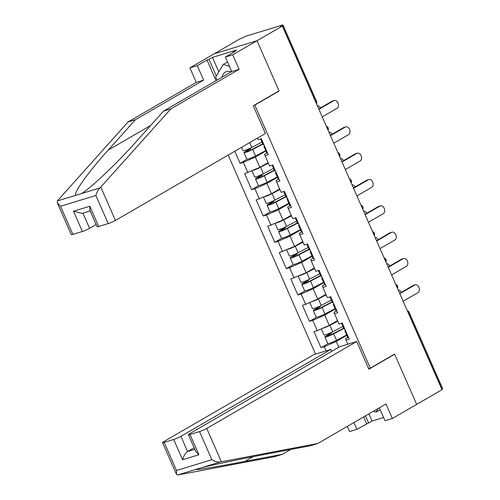 <?xml version="1.0" encoding="UTF-8"?>
<svg xmlns="http://www.w3.org/2000/svg" width="500" height="500" viewBox="0 0 500 500"><rect width="100%" height="100%" fill="white"/><g stroke="black" fill="none" stroke-linecap="round" stroke-linejoin="round"><path stroke-width="0.75" d="M228.188 155.075L315.544 354.087M216.062 80.662L206.994 60.006L197.281 65.631L189.913 67.888L239.513 39.131L243.238 37.487A2.781 0.319 -23.7 0 1 246.844 35.913L282.181 25.113A2.781 0.319 -23.7 0 1 282.994 25L316.569 101.481A2.781 0.319 -23.7 0 1 315.894 102.031L282.319 25.55L280.469 26.619L282.344 26.05L257.019 40.725L214.194 53.812L257.019 40.725L279.031 90.869L253.25 105.812L265.4 133.506L115.438 220.438A5.569 0.637 156.3 0 1 108.225 223.588L98.731 226.488A5.569 0.637 156.3 0 1 97.106 226.719L89.763 209.994L89.838 206.231L98.731 226.488M379.344 407.812L385.012 420.719L392.381 418.469L416.662 404.394L394.575 354.081L370.294 368.156L368.631 368.663M370.294 368.156L254.825 105.113L254.056 105.35M347.825 344.225L345.994 340.062L349.244 339.069L342.2 323.031L338.956 324.025L333.969 312.281L336.15 311.012M326.094 350.863L324.269 346.7L321.025 347.694L328.125 343.575M337.469 320.637L329.25 325.4L317.231 330.662L313.981 331.65L321.025 347.694M317.231 330.662L312.706 320.363L309.462 321.35L316.569 317.238M325.906 294.3L317.694 299.062L305.669 304.325L302.419 305.312L309.462 321.35M305.669 304.325L301.144 294.025L297.9 295.012L305.006 290.894M314.344 267.962L306.131 272.725L290.856 278.975L297.9 295.012M294.106 277.981L289.581 267.688L286.337 268.675L293.444 264.556M302.781 241.625L294.569 246.388L279.3 252.638L286.337 268.675M282.544 251.644L278.025 241.344L274.775 242.338L281.881 238.219M291.225 215.287L283.006 220.05L267.738 226.3L274.775 242.338M270.981 225.306L266.462 215.006L263.212 216L270.319 211.881M279.662 188.95L271.444 193.713L256.175 199.963L263.212 216M259.419 198.969L254.9 188.669L251.65 189.662L258.756 185.544M268.1 162.613L259.881 167.375L244.613 173.625L251.65 189.662M247.856 172.631L243.337 162.331L240.094 163.325L247.194 159.206M234.794 151.25L240.094 163.325M257.369 138.162L258.025 139.656L261.269 138.663L268.312 154.7L265.062 155.694L269.587 165.994L272.831 165L279.869 181.044L276.625 182.031L281.144 192.331L284.394 191.337L291.431 207.381L288.188 208.369L292.706 218.669L295.956 217.675L302.994 233.719L299.75 234.706L304.269 245.006L307.519 244.019L314.556 260.056L311.312 261.05L315.831 271.344L319.075 270.356L326.119 286.394L322.869 287.387L327.394 297.681L330.637 296.694L337.681 312.731L334.431 313.725M335.269 308.994L324.731 315.1L329.25 325.4M324.731 315.1L312.706 320.363M323.706 282.656L313.169 288.762L317.694 299.062M322.869 287.387L322.413 285.944L324.594 284.675M313.169 288.762L301.144 294.025M312.144 256.319L301.606 262.425L306.131 272.725M311.312 261.05L310.85 259.606L313.031 258.337M301.606 262.425L289.581 267.688M300.581 229.981L290.044 236.088L294.569 246.388M299.75 234.706L299.288 233.263L301.469 232M290.044 236.088L278.025 241.344M289.019 203.644L278.488 209.75L283.006 220.05M288.188 208.369L287.725 206.925L289.906 205.662M278.488 209.75L266.462 215.006M277.456 177.306L266.925 183.412L271.444 193.713M276.625 182.031L276.163 180.588L278.344 179.325M266.925 183.412L254.9 188.669M265.894 150.969L255.362 157.075L259.881 167.375M265.062 155.694L264.6 154.25L266.781 152.988M255.362 157.075L243.337 162.331M282.319 25.55A2.781 0.319 -23.7 0 0 282.994 25M393.875 354.487L394.65 354.25L416.662 404.394L441.981 389.719L282.344 26.05M441.962 389.219L408.387 312.731A2.781 0.319 156.3 0 0 409.062 312.188L442.638 388.669A2.781 0.319 156.3 0 1 441.962 389.219L441.8 389.306M278.337 91.275L279.106 91.037L257.019 40.725L232.738 54.8L225.375 57.05L235.087 51.419L233.088 52.031L236.556 50.019L212.456 57.381L208.988 59.394L216.287 76.025M279.106 91.037L254.825 105.113M346.825 335.331L336.294 341.444L338.831 347.219M345.994 340.062L345.531 338.619L347.713 337.356M336.294 341.444L324.269 346.7M322.219 116.894L337.05 108.294A4.175 2.969 73 0 0 338.113 103.306A4.175 2.969 73 0 0 334.162 100.5A4.175 2.969 73 0 0 333.719 100.694L332.094 101.194A4.175 2.969 -107 0 1 332.537 101L334.162 100.5M263.837 144.512A6.125 0.706 156.3 0 1 263.056 144.5L260.587 138.875M318.731 108.938L332.094 101.194M264.725 146.537A6.125 0.706 156.3 0 1 263.944 146.525A6.125 0.706 156.3 0 1 264.462 145.938M267.581 153.038A6.125 0.706 156.3 0 1 266.8 153.025L263.944 146.525M318.888 109.294L333.719 100.694M320.462 107.938A4.175 2.969 73 0 0 317.312 105.712M249.188 148.688A1.113 0.794 -107 0 1 248.806 149.481L245.456 151.425A6.125 0.706 -23.7 0 0 243.969 152.625A6.125 0.706 -23.7 0 0 247.075 151.931A6.125 0.706 -23.7 0 0 252.731 149.438L262.887 144.106M262.756 143.812L251.488 149.725A3.713 0.425 156.3 0 1 248.062 151.237A3.713 0.425 156.3 0 1 246.175 151.656A3.713 0.425 156.3 0 1 247.081 150.931L250.431 148.988A1.113 0.794 73 0 0 250.794 147.944M243.969 152.625L246.819 159.125A6.125 0.706 -23.7 0 0 249.931 158.431A6.125 0.706 -23.7 0 0 255.588 155.938L265.738 150.606M241.625 147.287L243.081 150.6A6.125 0.706 -23.7 0 0 246.188 149.906A6.125 0.706 -23.7 0 0 251.844 147.413L261.994 142.081M231.306 71.825A12.062 8.375 -120.1 0 0 222.094 77.169M217.05 80.094L215.694 77.006L223.369 64.325L229.519 66.5M227.512 61.925L223.369 64.325M378.256 408.444L376.037 412.113L373.488 411.206M380.181 409.706L376.037 412.113M197.281 65.631L203.65 80.156L135.431 119.7L128.069 121.95L57.387 200.938L57.362 202.963L60.55 206.275L72.888 234.387A5.569 0.637 156.3 0 1 71.256 234.613L57.362 202.963M135.431 119.7L108.206 150.094C88.475 171.806 72.438 194.281 75.975 195.263L81.412 193.6C90.037 188.9 117.344 162.987 136.3 141.512L163.531 111.112L231.75 71.569L225.375 57.05M203.65 80.156L196.287 82.406L189.913 67.888M128.069 121.95L196.287 82.406M206.994 60.006L208.988 59.394M108.225 223.588L95.881 195.481C96.756 192.331 98.125 189.812 100 187.919L170.894 108.863L239.112 69.319L231.75 71.569M239.112 69.319L232.738 54.8M170.894 108.863L163.531 111.112M82.95 213.206L89.594 228.331A5.569 0.637 156.3 0 1 82.375 231.488L72.888 234.387M89.594 228.331L96.144 224.531M233.281 52.469L233.088 52.031M212.456 57.381L218.812 71.856M82.375 231.488L73.481 211.225L82.275 213.412L90.2 210.987M221.375 461.769L220.306 461.981C217.756 462.337 214.944 461.581 211.869 459.706L199.531 431.594A5.569 0.637 -23.7 0 0 206.744 428.438L221.375 461.769L317.787 443.494L386.006 403.95L392.381 418.469M317.787 443.494L310.419 445.744L272.962 452.844C246.744 457.769 211.294 465.138 201.719 467.663L196.281 469.319C193.7 470.519 217.875 466.587 244.869 461.425L282.325 454.325L290.681 449.487M331.712 351.344L330.863 349.406L313.881 354.594L163.919 441.525A5.569 0.637 -23.7 0 0 162.562 442.619A5.569 0.637 -23.7 0 0 164.194 442.388L173.681 439.487A5.569 0.637 -23.7 0 0 180.9 436.337L187.569 451.531C185.381 453.137 183.719 455.875 182.575 459.75L173.681 439.487M330.863 349.406L180.9 436.337M368.931 413.844L372.1 421.05L383.612 417.531M372.1 421.05L356.919 429.306L349.55 431.556L347.287 426.394M353.95 422.531L356.919 429.306M164.194 442.388L176.531 470.5L176.456 474.269L177.694 475L274.962 456.581L282.325 454.325M394.65 354.25L368.862 369.2L356.712 341.506L339.731 346.694L189.762 433.625A5.569 0.637 -23.7 0 0 188.412 434.719A5.569 0.637 -23.7 0 0 190.044 434.494L199.531 431.594M356.712 341.506L206.744 428.438M194.125 447.731L187.569 451.531L194.819 449.312M366.631 423.675L363.663 416.906M196.431 469.219L177.694 475M365.462 415.856L368.631 423.062M190.044 434.494L198.931 454.75L195.75 451.444L188.412 434.719M333.781 143.231L348.612 134.631A4.175 2.969 73 0 0 349.675 129.644A4.175 2.969 73 0 0 345.725 126.838A4.175 2.969 73 0 0 345.275 127.037L343.656 127.531A4.175 2.969 -107 0 1 344.1 127.338L345.725 126.838M275.4 170.85A6.125 0.706 156.3 0 1 274.619 170.837L272.15 165.212M330.294 135.275L343.656 127.531M276.288 172.881A6.125 0.706 156.3 0 1 275.506 172.862A6.125 0.706 156.3 0 1 276.025 172.275M279.144 179.381A6.125 0.706 156.3 0 1 278.363 179.363L275.506 172.862M330.45 135.631L345.275 127.037M345.344 169.569L360.175 160.969A4.175 2.969 73 0 0 361.238 155.981A4.175 2.969 73 0 0 357.287 153.175A4.175 2.969 73 0 0 356.838 153.375L355.219 153.869A4.175 2.969 -107 0 1 355.662 153.675L357.287 153.175M286.962 197.188A6.125 0.706 156.3 0 1 286.181 197.175L283.712 191.55M341.856 161.612L355.219 153.869M287.85 199.219A6.125 0.706 156.3 0 1 287.069 199.2A6.125 0.706 156.3 0 1 287.587 198.612M290.706 205.719A6.125 0.706 156.3 0 1 289.925 205.7L287.069 199.2M342.006 161.969L356.838 153.375M356.906 195.906L371.737 187.306A4.175 2.969 73 0 0 372.8 182.319A4.175 2.969 73 0 0 368.85 179.519A4.175 2.969 73 0 0 368.4 179.713L366.775 180.206A4.175 2.969 -107 0 1 367.225 180.012L368.85 179.519M298.525 223.531A6.125 0.706 156.3 0 1 297.744 223.512L295.269 217.887M353.413 187.95L366.775 180.206M299.413 225.556A6.125 0.706 156.3 0 1 298.631 225.538A6.125 0.706 156.3 0 1 299.15 224.95M302.262 232.056A6.125 0.706 156.3 0 1 301.481 232.037L298.631 225.538M353.569 188.306L368.4 179.713M368.469 222.244L383.3 213.644A4.175 2.969 73 0 0 384.363 208.656A4.175 2.969 73 0 0 380.412 205.856A4.175 2.969 73 0 0 379.963 206.05L378.338 206.544A4.175 2.969 -107 0 1 378.787 206.35L380.412 205.856M310.081 249.869A6.125 0.706 156.3 0 1 309.3 249.85L306.831 244.225M364.975 214.294L378.338 206.544M310.975 251.894A6.125 0.706 156.3 0 1 310.194 251.875A6.125 0.706 156.3 0 1 310.706 251.294M313.825 258.394A6.125 0.706 156.3 0 1 313.044 258.375L310.194 251.875M365.131 214.644L379.963 206.05M380.031 248.581L394.862 239.988A4.175 2.969 73 0 0 395.919 234.994A4.175 2.969 73 0 0 391.969 232.194A4.175 2.969 73 0 0 391.525 232.387L389.9 232.881A4.175 2.969 -107 0 1 390.35 232.688L391.969 232.194M321.644 276.206A6.125 0.706 156.3 0 1 320.863 276.188L318.394 270.562M376.538 240.631L389.9 232.881M322.537 278.231A6.125 0.706 156.3 0 1 321.756 278.212A6.125 0.706 156.3 0 1 322.269 277.631M325.387 284.731A6.125 0.706 156.3 0 1 324.606 284.713L321.756 278.212M376.694 240.981L391.525 232.387M332.019 134.275A4.175 2.969 73 0 0 328.875 132.05M260.75 175.025A1.113 0.794 -107 0 1 260.369 175.819L257.019 177.763A6.125 0.706 -23.7 0 0 255.531 178.969A6.125 0.706 -23.7 0 0 258.637 178.275A6.125 0.706 -23.7 0 0 264.294 175.775L274.444 170.444M274.319 170.15L263.05 176.062A3.713 0.425 156.3 0 1 259.625 177.575A3.713 0.425 156.3 0 1 257.738 177.994A3.713 0.425 156.3 0 1 258.644 177.269L261.994 175.325A1.113 0.794 73 0 0 262.356 174.281M255.531 178.969L258.381 185.469A6.125 0.706 -23.7 0 0 261.488 184.775A6.125 0.706 -23.7 0 0 267.15 182.275L277.3 176.944M251.962 170.837L254.638 176.938A6.125 0.706 -23.7 0 0 257.75 176.244A6.125 0.706 -23.7 0 0 263.406 173.75L273.556 168.419M253.162 170.312A6.125 0.706 -23.7 0 0 260.55 167.25L268.337 163.162M268.212 162.862L262.406 165.906M343.581 160.613A4.175 2.969 73 0 0 340.438 158.387M272.312 201.363A1.113 0.794 -107 0 1 271.931 202.156L268.581 204.1A6.125 0.706 -23.7 0 0 267.094 205.306A6.125 0.706 -23.7 0 0 270.2 204.613A6.125 0.706 -23.7 0 0 275.856 202.113L286.006 196.781M285.875 196.488L274.613 202.4A3.713 0.425 156.3 0 1 271.181 203.912A3.713 0.425 156.3 0 1 269.3 204.331A3.713 0.425 156.3 0 1 270.2 203.606L273.556 201.663A1.113 0.794 73 0 0 273.913 200.619M267.094 205.306L269.944 211.806A6.125 0.706 -23.7 0 0 273.05 211.112A6.125 0.706 -23.7 0 0 278.712 208.612L288.863 203.281M263.525 197.175L266.2 203.275A6.125 0.706 -23.7 0 0 269.306 202.581A6.125 0.706 -23.7 0 0 274.969 200.087L285.119 194.756M264.725 196.65A6.125 0.706 -23.7 0 0 272.113 193.588L279.9 189.5M279.769 189.2L273.969 192.244M355.144 186.95A4.175 2.969 73 0 0 352 184.731M283.875 227.7A1.113 0.794 -107 0 1 283.494 228.494L280.144 230.438A6.125 0.706 -23.7 0 0 278.65 231.644A6.125 0.706 -23.7 0 0 281.762 230.95A6.125 0.706 -23.7 0 0 287.419 228.45L297.569 223.119M297.438 222.825L286.175 228.738A3.713 0.425 156.3 0 1 282.744 230.25A3.713 0.425 156.3 0 1 280.863 230.675A3.713 0.425 156.3 0 1 281.762 229.944L285.119 228A1.113 0.794 73 0 0 285.475 226.956M278.65 231.644L281.506 238.144A6.125 0.706 -23.7 0 0 284.613 237.45A6.125 0.706 -23.7 0 0 290.275 234.95L300.425 229.619M275.081 223.512L277.762 229.619A6.125 0.706 -23.7 0 0 280.869 228.925A6.125 0.706 -23.7 0 0 286.531 226.425L296.681 221.094M276.288 222.987A6.125 0.706 -23.7 0 0 283.675 219.925L291.462 215.837M291.331 215.538L285.531 218.588M366.706 213.287A4.175 2.969 73 0 0 363.562 211.069M295.438 254.037A1.113 0.794 -107 0 1 295.056 254.831L291.7 256.775A6.125 0.706 -23.7 0 0 290.212 257.981A6.125 0.706 -23.7 0 0 293.319 257.288A6.125 0.706 -23.7 0 0 298.981 254.788L309.131 249.462M309 249.163L297.738 255.075A3.713 0.425 156.3 0 1 294.306 256.588A3.713 0.425 156.3 0 1 292.425 257.013A3.713 0.425 156.3 0 1 293.325 256.281L296.681 254.338A1.113 0.794 73 0 0 297.038 253.294M290.212 257.981L293.069 264.481A6.125 0.706 -23.7 0 0 296.175 263.788A6.125 0.706 -23.7 0 0 301.831 261.288L311.988 255.963M286.644 249.85L289.325 255.956A6.125 0.706 -23.7 0 0 292.431 255.263A6.125 0.706 -23.7 0 0 298.094 252.763L308.244 247.431M287.85 249.325A6.125 0.706 -23.7 0 0 295.238 246.262L303.025 242.175M302.894 241.875L297.094 244.925M378.269 239.625A4.175 2.969 73 0 0 375.125 237.406M306.994 280.381A1.113 0.794 -107 0 1 306.619 281.169L303.263 283.113A6.125 0.706 -23.7 0 0 301.775 284.319A6.125 0.706 -23.7 0 0 304.881 283.625A6.125 0.706 -23.7 0 0 310.544 281.125L320.694 275.8M320.562 275.5L309.3 281.413A3.713 0.425 156.3 0 1 305.869 282.925A3.713 0.425 156.3 0 1 303.988 283.35A3.713 0.425 156.3 0 1 304.887 282.619L308.238 280.675A1.113 0.794 73 0 0 308.6 279.631M301.775 284.319L304.631 290.819A6.125 0.706 -23.7 0 0 307.738 290.125A6.125 0.706 -23.7 0 0 313.394 287.625L323.544 282.3M298.206 276.188L300.887 282.294A6.125 0.706 -23.7 0 0 303.994 281.6A6.125 0.706 -23.7 0 0 309.65 279.1L319.806 273.769M299.413 275.663A6.125 0.706 -23.7 0 0 306.8 272.6L314.587 268.512M314.456 268.212L308.656 271.262M391.594 274.919L406.419 266.325A4.175 2.969 73 0 0 407.481 261.331A4.175 2.969 73 0 0 403.531 258.531A4.175 2.969 73 0 0 403.088 258.725L401.463 259.219A4.175 2.969 -107 0 1 401.912 259.025L403.531 258.531M333.206 302.544A6.125 0.706 156.3 0 1 332.425 302.525L329.956 296.9M388.1 266.969L401.463 259.219M334.094 304.569A6.125 0.706 156.3 0 1 333.319 304.556A6.125 0.706 156.3 0 1 333.831 303.969M336.95 311.069A6.125 0.706 156.3 0 1 336.169 311.056L333.319 304.556M388.256 267.325L403.088 258.725M389.831 265.963A4.175 2.969 73 0 0 386.681 263.744M318.556 306.719A1.113 0.794 -107 0 1 318.181 307.512L314.825 309.456A6.125 0.706 -23.7 0 0 313.337 310.656A6.125 0.706 -23.7 0 0 316.444 309.962A6.125 0.706 -23.7 0 0 322.106 307.462L332.256 302.137M332.125 301.837L320.863 307.75A3.713 0.425 156.3 0 1 317.431 309.269A3.713 0.425 156.3 0 1 315.55 309.688A3.713 0.425 156.3 0 1 316.45 308.956L319.8 307.013A1.113 0.794 73 0 0 320.163 305.969M313.337 310.656L316.194 317.156A6.125 0.706 -23.7 0 0 319.3 316.462A6.125 0.706 -23.7 0 0 324.956 313.962L335.106 308.637M309.769 302.525L312.45 308.631A6.125 0.706 -23.7 0 0 315.556 307.938A6.125 0.706 -23.7 0 0 321.213 305.438L331.362 300.113M310.975 302A6.125 0.706 -23.7 0 0 318.363 298.938L326.15 294.85M326.019 294.556L320.219 297.6M403.15 301.256L417.981 292.663A4.175 2.969 73 0 0 419.044 287.669A4.175 2.969 73 0 0 415.094 284.869A4.175 2.969 73 0 0 414.65 285.062L413.025 285.562A4.175 2.969 -107 0 1 413.469 285.363L415.094 284.869M344.769 328.881A6.125 0.706 156.3 0 1 343.988 328.862L341.519 323.237M399.663 293.306L413.025 285.562M345.656 330.906A6.125 0.706 156.3 0 1 344.875 330.894A6.125 0.706 156.3 0 1 345.394 330.306M348.512 337.406A6.125 0.706 156.3 0 1 347.731 337.394L344.875 330.894M399.819 293.663L414.65 285.062M401.394 292.306A4.175 2.969 73 0 0 398.244 290.081M330.119 333.056A1.113 0.794 -107 0 1 329.744 333.85L326.388 335.794A6.125 0.706 -23.7 0 0 324.9 336.994A6.125 0.706 -23.7 0 0 328.006 336.3A6.125 0.706 -23.7 0 0 333.663 333.806L343.819 328.475M343.688 328.175L332.419 334.094A3.713 0.425 156.3 0 1 328.994 335.606A3.713 0.425 156.3 0 1 327.106 336.025A3.713 0.425 156.3 0 1 328.013 335.294L331.362 333.35A1.113 0.794 73 0 0 331.725 332.306M324.9 336.994L327.75 343.494A6.125 0.706 -23.7 0 0 330.863 342.8A6.125 0.706 -23.7 0 0 336.519 340.306L346.669 334.975M321.331 328.869L324.012 334.969A6.125 0.706 -23.7 0 0 327.119 334.275A6.125 0.706 -23.7 0 0 332.775 331.775L342.925 326.45M322.537 328.338A6.125 0.706 -23.7 0 0 329.925 325.275L337.713 321.188M337.581 320.894L331.781 323.938M315.738 102.119L315.894 102.031A2.781 1.931 59.9 0 1 316.188 103.144M407.744 311.725A2.781 1.931 -120.1 0 1 408.387 312.731L408.231 312.825M327.75 129.481A2.781 1.931 59.9 0 0 327.456 128.369A2.781 1.931 -120.1 0 0 326.812 127.356M339.312 155.825A2.781 1.931 59.9 0 0 339.019 154.706A2.781 1.931 -120.1 0 0 338.375 153.694M350.875 182.162A2.781 1.931 59.9 0 0 350.581 181.044A2.781 1.931 -120.1 0 0 349.938 180.031M362.431 208.5A2.781 1.931 59.9 0 0 362.137 207.381A2.781 1.931 -120.1 0 0 361.5 206.369M373.994 234.838A2.781 1.931 59.9 0 0 373.7 233.719A2.781 1.931 -120.1 0 0 373.062 232.706M385.556 261.175A2.781 1.931 59.9 0 0 385.262 260.056A2.781 1.931 -120.1 0 0 384.625 259.044M397.119 287.512A2.781 1.931 59.9 0 0 396.825 286.394A2.781 1.931 -120.1 0 0 396.188 285.387M250.431 148.988L248.806 149.481M247.081 150.931L247.325 151.488M252.731 149.438L255.588 155.938M249.731 142.587L251.844 147.413M57.387 200.938L75.975 195.263M81.412 193.6L100 187.919M95.881 195.481L60.55 206.275M73.481 211.225L89.838 206.231M100.806 187.106L115.438 220.438M150.65 125.494L108.206 150.094M220.306 461.981L201.719 467.663M176.531 470.5L211.869 459.706M198.931 454.75L182.575 459.75M253.006 456.706L244.869 461.425M261.994 175.325L260.369 175.819M258.644 177.269L258.888 177.825M264.294 175.775L267.15 182.275M260.55 167.25L263.406 173.75M273.556 201.663L271.931 202.156M270.2 203.606L270.45 204.163M275.856 202.113L278.712 208.612M272.113 193.588L274.969 200.087M285.119 228L283.494 228.494M281.762 229.944L282.013 230.5M287.419 228.45L290.275 234.95M283.675 219.925L286.531 226.425M296.681 254.338L295.056 254.831M293.325 256.281L293.569 256.837M298.981 254.788L301.831 261.288M295.238 246.262L298.094 252.763M308.238 280.675L306.619 281.169M304.887 282.619L305.131 283.181M310.544 281.125L313.394 287.625M306.8 272.6L309.65 279.1M319.8 307.013L318.181 307.512M316.45 308.956L316.694 309.519M322.106 307.462L324.956 313.962M318.363 298.938L321.213 305.438M331.362 333.35L329.744 333.85M328.013 335.294L328.256 335.856M333.663 333.806L336.519 340.306M329.925 325.275L332.775 331.775M316.5 103.863A2.781 2.781 0 0 0 316.569 101.481M328.062 130.2A2.781 2.781 0 0 0 326.331 126.256M339.625 156.537A2.781 2.781 0 0 0 337.894 152.594M351.188 182.875A2.781 2.781 0 0 0 349.456 178.938M362.75 209.219A2.781 2.781 0 0 0 361.019 205.275M374.312 235.556A2.781 2.781 0 0 0 372.581 231.612M385.875 261.894A2.781 2.781 0 0 0 384.144 257.95M397.431 288.231A2.781 2.781 0 0 0 395.7 284.288M409.062 312.188A2.781 2.781 0 0 0 407.262 310.625M176.456 474.269L162.562 442.619"/></g></svg>
